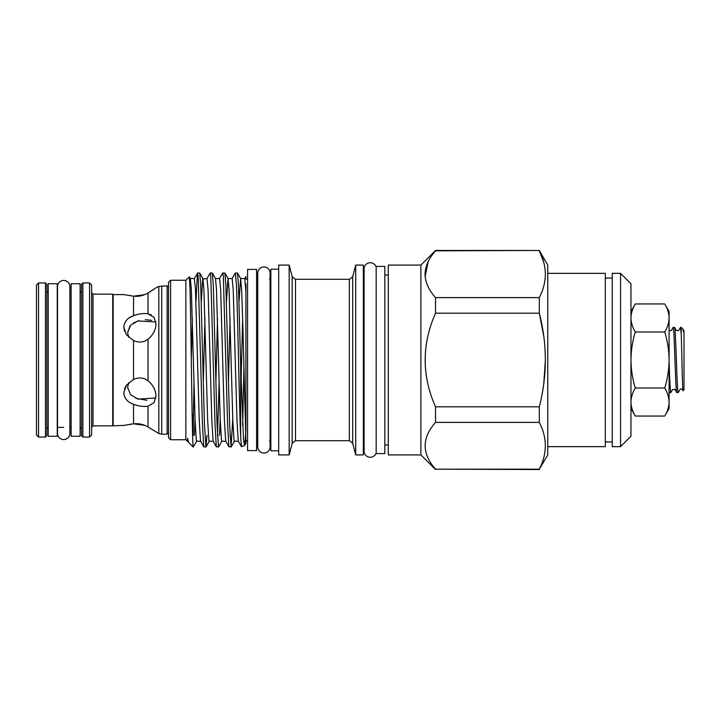 <?xml version="1.0" encoding="UTF-8"?>
<svg xmlns="http://www.w3.org/2000/svg" width="720" height="720" viewBox="0 0 720 720"><rect width="100%" height="100%" fill="white"/><g stroke="black" fill="none" stroke-linecap="round" stroke-linejoin="round"><path stroke-width="1.08" d="M63.693 280.404A6.174 6.174 0 0 0 57.528 286.578L57.528 433.422A6.174 6.174 0 0 0 63.693 439.596A6.174 6.174 0 0 0 69.867 433.422L69.867 286.578A6.174 6.174 0 0 0 63.693 280.404M57.249 436.266L57.249 283.734L48.231 283.734L48.231 436.266L57.249 436.266M36.45 398.466L36.45 321.534M681.228 333.972L681.228 327.411L680.472 327.411L681.228 333.972C681.822 350.586 682.443 392.886 683.073 390.744L682.299 389.457C681.723 388.764 680.976 388.764 680.04 389.457L678.204 392.589C676.98 394.596 675.756 325.404 674.532 327.411L673.128 327.411C674.352 325.404 675.576 394.596 676.8 392.589L674.955 389.457L672.705 389.457L670.86 392.589L669.465 392.589L669.096 390.96M680.472 327.411L678.627 330.543L676.377 330.543L674.532 327.411M678.204 392.589L676.8 392.589M669.096 330.633L671.292 330.543L673.128 327.411M682.749 328.932L684 330.876L684 333.18L682.749 328.932L681.228 327.411M684 331.038L684 389.808L683.073 390.744M80.127 436.266L80.127 283.734L71.109 283.734L71.109 436.266L80.127 436.266M148.032 339.237C143.532 342.468 138.699 342.9 133.542 340.533L126.414 334.746L123.795 327.294C124.29 321.66 127.539 317.781 133.542 315.648C138.672 313.812 143.505 313.182 148.032 313.767L154.062 317.367L155.988 323.874C155.772 329.85 153.117 334.971 148.032 339.237L148.032 380.763C143.505 377.532 138.672 377.1 133.542 379.467L126.414 385.254L123.795 392.706C124.281 398.331 127.53 402.21 133.542 404.352C138.699 406.197 143.532 406.818 148.032 406.233L154.062 402.633L155.988 396.126C155.772 390.15 153.117 385.029 148.032 380.763M38.529 437.058L36.45 434.979L36.45 285.021L38.529 282.942L38.529 437.058L45.459 437.058L45.459 282.942L38.529 282.942M89.559 282.942L91.638 285.021L91.638 434.979L89.559 437.058L89.559 282.942L82.899 282.942L82.899 437.058L81.513 435.672L81.513 284.328L82.899 282.942M144.711 425.34L133.542 423.819L123.795 425.412L112.707 425.862L112.707 294.138L93.024 294.138L93.024 425.862L91.638 427.248M113.166 425.412L113.166 294.588L112.707 294.138M123.795 294.588L133.542 296.181L123.795 294.588L113.166 294.588M129.726 317.511L133.542 315.648L133.542 296.181C138.672 296.712 143.505 295.65 148.032 293.004L155.439 288.153M124.533 331.272L123.795 327.294M148.077 313.776L151.326 314.928M155.421 288.171L153.873 289.26M153.783 289.314L148.032 293.004L148.032 313.767M45.459 282.942L46.845 284.328L46.845 435.672L45.459 437.058M630.963 311.472L635.292 303.957L664.758 303.957C667.53 308.52 668.979 313.191 669.096 317.97L669.096 311.472L664.758 303.957M669.096 408.528L664.758 416.043C667.539 411.462 668.979 406.791 669.096 402.03C668.979 397.251 667.53 392.58 664.758 388.017C667.521 378.954 668.961 369.612 669.096 360C668.988 350.505 667.539 341.172 664.758 331.983C667.539 327.402 668.979 322.74 669.096 317.97L669.096 408.528M384.84 453.6L384.84 266.4L376.173 266.4L376.173 453.6L384.84 453.6M256.572 450.585L256.572 269.415L247.563 269.415L247.563 450.585L256.572 450.585M270.09 273.132A6.174 6.174 0 0 0 263.925 266.958A6.174 6.174 0 0 0 257.751 273.132L257.751 446.868A6.174 6.174 0 0 0 263.925 453.042A6.174 6.174 0 0 0 270.09 446.868L270.09 273.132M170.604 439.731L168.525 437.652L168.525 282.348L170.604 280.269L170.604 439.731L185.859 439.731L187.587 441.468L187.587 438.3L188.703 442.503L193.131 447.012L196.641 441.387M547.767 273.339L605.313 273.339L605.313 446.661L547.767 446.661M620.559 273.339L630.963 283.734L630.963 436.266L620.559 446.661L620.559 273.339L612.243 273.339L612.243 446.661L620.559 446.661M420.885 265.086L420.885 454.914L388.305 454.914L388.305 265.086L420.885 265.086L435.519 250.461L539.316 250.461L547.767 265.086L547.767 454.914L539.388 469.044M543.798 262.476L539.316 250.83C543.258 258.552 545.283 266.355 545.382 274.23C545.265 282.159 543.24 289.962 539.316 297.63L539.316 313.191C547.326 344.232 547.326 375.435 539.316 406.809L539.316 422.37C547.326 437.886 547.326 453.492 539.316 469.17L435.519 469.17L539.316 469.539M435.519 469.17C421.731 453.618 421.731 438.012 435.519 422.37L539.316 422.37M539.316 406.809L435.519 406.809L435.519 422.37M435.519 406.809C421.731 375.696 421.731 344.493 435.519 313.191L539.316 313.191L543.771 336.303M539.316 297.63L435.519 297.63L435.519 313.191M435.519 297.63C428.814 290.16 425.313 282.357 425.016 274.23C425.322 266.067 428.823 258.264 435.519 250.83L539.316 250.461M170.604 280.269L185.859 280.269L185.859 439.731M193.356 447.012L193.131 446.454L193.131 447.012M197.631 272.988L199.728 273.06L200.7 284.643L204.471 424.665L205.938 447.012L203.715 446.535L202.455 424.665L198.162 275.976L197.424 273.465L195.975 301.482M205.938 447.012L206.991 435.357M219.123 382.257L217.512 436.275M210.213 272.988L212.301 273.06L213.282 284.643L217.053 424.665L218.511 447.012L216.297 446.535L215.037 424.665L210.744 275.976L210.213 272.988L206.928 278.604L202.644 278.982L201.321 301.428M218.511 447.012L221.805 441.387M230.13 435.357L230.094 436.275M222.786 272.988L224.883 273.06L225.855 284.643L229.626 424.665L231.093 447.012L228.87 446.535L227.619 424.665L223.326 275.976L222.786 272.988L219.501 278.604L215.424 278.532M231.093 447.012L232.767 418.572M193.131 435.357L193.968 382.257M194.409 435.357L195.03 418.572M219.564 435.357L220.185 418.572M245.898 284.346L245.898 432.099L244.575 445.518L243.522 439.848L240.66 365.319L240.66 436.347C239.256 407.844 237.834 314.595 236.421 284.643L235.368 272.988L232.083 278.604L228.006 278.532L226.476 301.428M235.368 272.988L237.465 273.06L238.437 284.643L240.66 365.319M278.694 269.208L270.855 269.208L270.855 450.792L278.694 450.792M289.161 265.086L278.694 265.086L278.694 454.914L289.161 454.914L289.161 265.086L292.167 276.696L292.167 443.304L289.161 454.914M355.716 277.803L355.716 454.914L363.339 454.914L363.339 265.086L355.716 265.086L355.716 277.803M193.131 446.454C192.087 441.045 191.034 322.434 189.954 287.397L189.342 276.858L185.859 280.269M242.667 425.169L243.936 367.938M245.898 291.609L244.746 278.532L240.588 278.532L241.641 289.449L242.892 326.862L245.898 440.874L247.563 440.874M376.173 267.066A6.174 6.174 0 0 0 364.104 268.902L364.104 451.098A6.174 6.174 0 0 0 376.173 452.934M155.862 321.993L137.88 320.913L130.617 325.269L127.611 332.532L128.655 337.257M128.646 382.752L127.611 387.468L130.626 394.731L137.925 399.105L155.862 398.007M129.789 424.305L133.542 423.819C138.672 423.288 143.505 424.35 148.032 426.996L151.389 429.075M124.524 388.737L126.414 385.254M127.611 387.468L128.376 383.427M137.205 314.541L133.542 315.648M127.611 332.532L129.996 325.989M133.182 323.145L138.78 320.634M145.242 319.671L151.731 320.382M124.515 396.504L123.795 392.706M144.72 406.485L147.609 406.296M146.979 400.311L135.864 398.313M155.988 287.757L158.823 286.452L158.823 433.548L148.032 426.996L148.032 406.233M144.711 294.66L133.542 296.181M245.898 283.995L245.898 289.962M247.563 279.126L245.898 279.126L245.898 276.471L244.746 278.532M244.575 445.518L245.898 443.232L245.898 440.874M240.66 436.347L241.416 446.67L244.476 445.626M192.357 424.287L193.131 414.612M428.184 261.603L425.124 276.543M543.789 383.526L545.382 360M242.667 318.627L241.092 380.34M241.416 446.67L238.248 441.018L236.988 420.543L233.217 289.449L232.164 278.532M230.094 318.627L228.465 382.248M229.005 446.94L225.675 441.018L224.415 420.543L220.644 289.449L219.591 278.532M217.512 318.627L215.892 382.248M216.423 446.94L213.093 441.018L211.833 420.543L208.062 289.449L207.009 278.532M204.939 318.627L203.31 382.248M203.841 446.94L200.511 441.018L199.26 420.543L195.48 289.449L194.346 278.604L197.559 273.06M192.357 318.627L191.286 360.144M188.703 442.503L187.587 438.3M240.588 278.532L239.049 301.428M238.455 441.468L234.09 441.018L232.83 420.543L229.059 289.449L228.006 278.532M225.873 441.468L221.508 441.018L220.257 420.543L216.477 289.449L215.514 278.613L212.301 273.06M213.3 441.468L208.935 441.018L207.675 420.543L203.904 289.449L202.932 278.613L199.728 273.06M200.718 441.468L196.353 441.018L195.093 420.543L191.322 289.449L190.359 278.613L189.738 281.475M635.292 303.957C632.52 308.538 631.071 313.209 630.963 317.97C631.08 322.749 632.52 327.42 635.292 331.983L664.758 331.983M635.292 331.983C632.511 341.172 631.071 350.505 630.963 360C631.089 369.612 632.538 378.954 635.292 388.017C632.52 392.598 631.071 397.26 630.963 402.03C631.08 406.809 632.52 411.48 635.292 416.043L664.758 416.043M635.292 388.017L664.758 388.017M670.86 392.589C670.275 390.933 669.69 380.7 669.096 361.89M669.096 392.004L669.465 392.589M133.542 379.467L133.542 340.533M161.721 285.813L161.721 434.187L167.139 434.187L167.139 285.813L158.823 286.452M292.167 276.696L295.515 279.297L295.515 440.703L349.353 440.703L349.353 279.297L352.71 276.696L352.71 443.304L355.716 454.914M133.542 423.819L133.542 404.352M69.867 433.422L69.867 427.356L71.109 427.356M71.109 292.644L69.867 292.644L69.867 286.578M48.231 427.356L46.845 428.742M80.127 427.356L81.513 428.742M167.139 285.813L168.525 287.199M605.313 441.981L612.243 441.981M420.885 454.914L435.519 469.539M269.469 279.126L270.855 277.74M363.339 444.996L364.104 444.996M256.572 440.874L257.751 440.874M384.84 444.996L388.305 444.996M63.693 427.356L57.249 427.356M384.84 275.004L388.305 275.004M256.572 279.126L257.751 279.126M295.515 279.297L349.353 279.297M292.167 443.304L295.515 440.703M363.339 275.004L364.104 275.004M352.71 276.696L355.716 265.086M269.469 440.874L270.855 442.26M349.353 440.703L352.71 443.304M240.669 278.613L237.465 273.06M234.378 441.387L231.174 446.94M228.096 278.613L224.883 273.06M209.223 441.387L206.019 446.94M190.359 278.613L189.342 276.858M194.427 278.532L190.269 278.532M188.145 441.468L187.587 441.468M605.313 278.019L612.243 278.019M630.963 408.528L635.292 416.043M167.139 434.187L168.525 432.801M158.823 433.548L161.721 434.187M112.707 425.862L93.024 425.862M93.024 294.138L91.638 292.752M89.559 437.058L82.899 437.058M80.127 292.644L81.513 291.258M48.231 292.644L46.845 291.258"/></g></svg>
